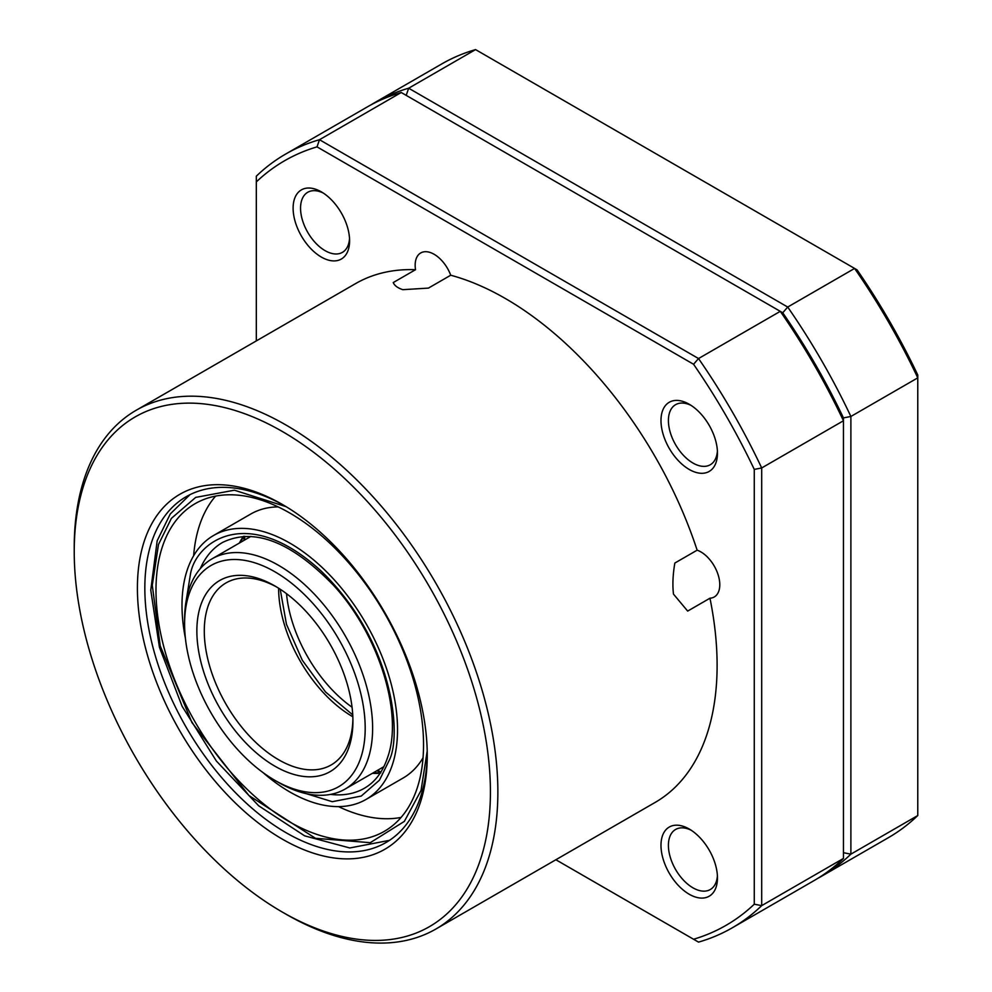 <?xml version="1.0" encoding="UTF-8"?>
<svg xmlns="http://www.w3.org/2000/svg" width="992" height="992" viewBox="0 0 992 992"><rect width="100%" height="100%" fill="white"/><g stroke="black" fill="none" stroke-linecap="round" stroke-linejoin="round"><path stroke-width="1.49" d="M74.226 551.639L74.226 547.348A299.547 172.943 60 0 1 136.264 410.217A299.547 172.943 60 0 1 286.043 425.047A299.547 172.943 60 0 1 481.74 689.018A299.547 172.943 60 0 1 435.823 929.058A299.547 172.943 60 0 1 286.043 914.215L282.323 912.07A294.302 169.917 60 0 1 74.226 551.639A294.302 169.917 60 0 1 282.323 431.483A294.302 169.917 60 0 1 490.42 791.926A294.302 169.917 60 0 1 282.323 912.07L286.043 914.215M435.823 929.058L655.067 802.478A299.547 172.943 -120 0 0 709.962 598.213L687.667 611.084L673.481 594.121C672.402 584.958 672.861 574.591 674.845 563.047L697.14 550.176A299.547 172.943 -120 0 0 505.288 298.468A299.547 172.943 -120 0 0 450.728 275.23A26.796 15.475 -120 0 0 434.112 254.274A26.796 15.475 -120 0 0 420.72 252.948A26.796 15.475 -120 0 0 415.524 269.7A299.547 172.943 -120 0 0 355.52 283.638L136.264 410.217M450.728 275.23L428.432 288.102L402.802 289.676C397.705 287.978 394.518 285.609 393.229 282.571L415.524 269.7M709.962 598.213A26.796 15.475 -120 0 0 714.24 596.986A26.796 15.475 -120 0 0 718.344 575.509A26.796 15.475 -120 0 0 700.836 551.887A26.796 15.475 -120 0 0 697.14 550.176M691.151 405.43A34.683 20.026 -120 0 0 675.602 404.674A34.683 20.026 -120 0 0 668.41 420.558A34.683 20.026 -120 0 0 692.937 463.028A34.683 20.026 -120 0 0 710.284 464.752A34.683 20.026 -120 0 0 717.402 450.901M660.982 420.558A39.94 23.064 -120 0 0 689.229 469.464A39.94 23.064 -120 0 0 717.464 453.158A39.94 23.064 -120 0 0 689.229 404.252A39.94 23.064 -120 0 0 660.982 420.558M323.28 193.043A34.683 20.026 -120 0 0 307.731 192.287A34.683 20.026 -120 0 0 300.551 208.171A34.683 20.026 -120 0 0 325.066 250.641A34.683 20.026 -120 0 0 342.414 252.365A34.683 20.026 -120 0 0 349.531 238.514M293.111 208.171A39.94 23.064 -120 0 0 321.358 257.077A39.94 23.064 -120 0 0 349.593 240.771A39.94 23.064 -120 0 0 321.358 191.865A39.94 23.064 -120 0 0 293.111 208.171M691.151 830.217A34.683 20.026 -120 0 0 675.602 829.461A34.683 20.026 -120 0 0 668.41 845.333A34.683 20.026 -120 0 0 692.937 887.815A34.683 20.026 -120 0 0 710.284 889.526A34.683 20.026 -120 0 0 717.402 875.688M660.982 845.333A39.94 23.064 -120 0 0 689.229 894.251A39.94 23.064 -120 0 0 717.464 877.945A39.94 23.064 -120 0 0 689.229 829.027A39.94 23.064 -120 0 0 660.982 845.333M282.323 504.432A204.96 118.333 -120 0 0 137.404 588.107A204.96 118.333 -120 0 0 282.323 839.133A204.96 118.333 -120 0 0 427.254 755.458A204.96 118.333 -120 0 0 282.336 504.432L282.323 504.432A204.96 118.333 -120 0 0 282.323 504.432M284.196 505.536A199.702 115.295 -120 0 0 186.198 496.694A199.702 115.295 -120 0 0 155.583 656.716A199.702 115.295 -120 0 0 286.043 832.697A199.702 115.295 -120 0 0 385.888 842.58A199.702 115.295 -120 0 0 427.242 753.288M406.199 95.368L408.667 88.214L787.71 307.049L782.75 312.778A441.44 254.87 60 0 1 843.448 417.905A441.44 254.87 -120 0 0 782.75 312.778L401.239 92.504A446.698 257.908 -120 0 0 367.412 106.851L285.659 154.058A446.698 257.908 -120 0 0 256.32 176.179L256.32 181.908A441.44 254.87 60 0 1 317.018 146.866L693.569 364.262A441.44 254.87 60 0 1 754.267 469.402L754.267 904.208A441.44 254.87 60 0 1 693.569 939.25L555.867 859.742M371.157 104.768A446.698 257.908 60 0 1 374.84 102.56A446.698 257.908 60 0 1 408.667 88.214L475.565 49.6L854.596 268.435L787.71 307.049A446.698 257.908 60 0 1 850.888 416.466L843.448 417.905L843.448 420.757A446.698 257.908 -120 0 0 780.282 311.339L698.529 358.546L319.486 139.711A446.698 257.908 -120 0 0 285.659 154.058M693.569 939.25L698.529 942.115A446.698 257.908 -120 0 0 732.356 927.768L814.11 880.561A446.698 257.908 -120 0 0 843.448 858.44L843.448 420.757L761.695 467.964A446.698 257.908 -120 0 0 698.529 358.546L693.569 364.262M401.239 92.504L319.486 139.711L317.018 146.866M843.448 858.44L761.695 905.634L761.695 467.964L754.267 469.402M732.356 927.768A446.698 257.908 -120 0 0 761.695 905.634L754.267 904.208M256.32 340.913L256.32 181.908M417.496 787.152A189.187 109.232 -120 0 0 358.955 575.224A189.187 109.232 -120 0 0 195.164 503.651A189.187 109.232 -120 0 0 162.031 547.832A189.187 109.232 -120 0 0 220.571 759.748A189.187 109.232 -120 0 0 384.35 831.333A189.187 109.232 -120 0 0 417.496 787.152M215.586 496.112A189.187 109.232 -120 0 0 199.181 526.38A189.187 109.232 -120 0 0 193.638 555.718M185.392 638.253A152.408 87.99 60 0 1 186.868 571.107A152.408 87.99 60 0 1 213.553 535.506A152.408 87.99 60 0 1 345.501 593.166A152.408 87.99 60 0 1 392.658 763.877A152.408 87.99 60 0 1 365.961 799.478L403.124 778.026A152.408 87.99 -120 0 0 423.038 757.801M365.961 799.478A152.408 87.99 60 0 1 262.892 772.483M338.495 806.608A189.187 109.232 -120 0 0 401.09 817.42M278.182 506.912A152.408 87.99 -120 0 0 250.716 514.054L213.553 535.506M184.599 623.943L184.599 619.653A132.953 76.768 60 0 1 212.127 558.781A132.953 76.768 60 0 1 278.616 565.366A132.953 76.768 60 0 1 365.465 682.533A132.953 76.768 60 0 1 345.092 789.074A132.953 76.768 60 0 1 278.616 782.49L274.896 780.344A127.708 73.73 60 0 1 184.599 623.943A127.708 73.73 60 0 1 274.896 571.801A127.708 73.73 60 0 1 365.192 728.202A127.708 73.73 60 0 1 274.896 780.344L278.616 782.49M274.896 585.962A110.36 63.711 -120 0 0 196.862 631.024A110.36 63.711 -120 0 0 274.896 766.184A110.36 63.711 -120 0 0 352.929 721.122A110.36 63.711 -120 0 0 274.896 585.962L274.896 585.962M276.78 587.078A105.102 60.686 -120 0 0 226.064 582.899A105.102 60.686 -120 0 0 209.944 667.12A105.102 60.686 -120 0 0 278.616 759.748A105.102 60.686 -120 0 0 331.167 764.956A105.102 60.686 -120 0 0 352.904 718.94M843.448 852.711L850.888 854.149A446.698 257.908 60 0 1 821.537 876.271A446.698 257.908 60 0 1 817.792 878.366M917.774 815.523L917.774 375.001A441.44 254.87 -120 0 0 857.076 269.861L854.596 268.435A446.698 257.908 60 0 1 917.774 377.853L850.888 416.466L850.888 854.149L917.774 815.523A446.698 257.908 60 0 1 888.423 837.657L821.537 876.271M374.84 102.56L441.738 63.947A446.698 257.908 60 0 1 475.565 49.6M352.061 707.222A105.102 60.686 60 0 1 303.577 649.314A105.102 60.686 60 0 1 286.514 593.675M243.995 536.35A194.444 112.27 -120 0 0 244.069 540.342M380.742 772.235A195.536 112.89 60 0 1 377.58 770.313M377.022 770.635A194.444 112.27 -120 0 0 380.457 772.694M243.338 536.387A141.893 81.927 -120 0 0 239.382 543.046M427.205 751.08L421.042 790.475L404.352 821.388L370.264 842.679L315.481 838.302L248.893 795.485L191.927 722.56L160.22 645.904L152.284 585.268L158.484 544.509L171.38 518.394L195.672 497.401L234.385 490.197L286.093 506.664M293.458 789.694L332.246 801.697L361.224 796.08L379.415 780.22L389.112 760.554C402.144 735.965 393.799 640.832 320.689 570.623C246.723 503.068 195.461 542.351 190.414 574.43L185.777 603.173M200.248 568.714A141.893 81.927 60 0 1 222.53 542.463C253.816 527.211 290.755 541.421 333.324 585.106C378.671 634.024 403.223 713.161 387.822 756.809C382.974 771.565 375.174 782.031 364.424 788.231A141.893 81.927 60 0 1 330.547 794.406M372.335 773.338A141.893 81.927 -120 0 0 380.085 773.252M278.616 588.206A105.102 60.686 -120 0 0 352.842 716.782M244.627 536.325L244.702 539.983M377.654 770.276L380.792 772.173M243.784 536.362L240.262 542.537M189.931 494.686L170.277 513.943L157.182 540.764L150.772 590.153L159.427 647.255L182.094 706.267L216.38 761.038L258.676 805.802L304.668 835.859L349.792 847.962L389.496 840.348M373.215 772.83L380.779 772.855M280.203 589.236L286.452 624.266L302.3 660.25L325.537 691.97L352.755 714.897M345.092 789.074L383.854 766.692M212.127 558.781L250.889 536.399"/></g></svg>
